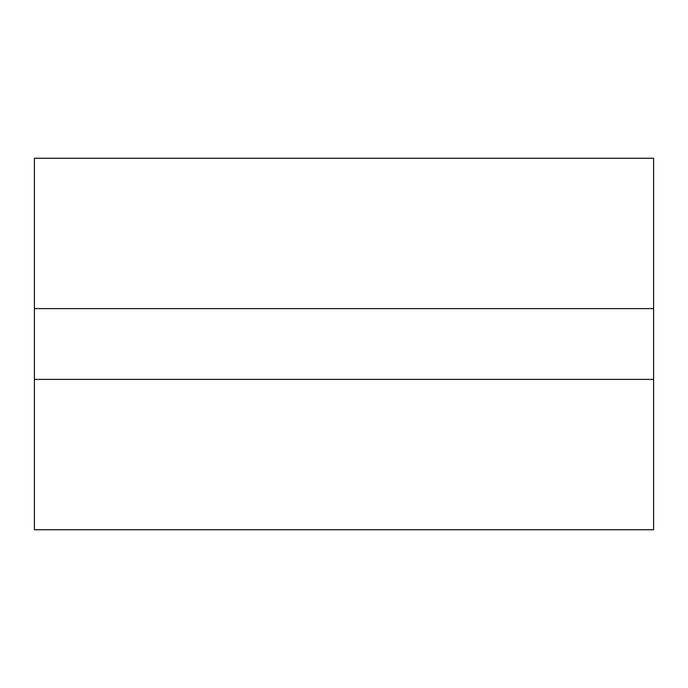 <?xml version="1.0" encoding="UTF-8"?>
<svg xmlns="http://www.w3.org/2000/svg" width="688" height="688" viewBox="0 0 688 688"><rect width="100%" height="100%" fill="white"/><g stroke="black" fill="none" stroke-linecap="round" stroke-linejoin="round"><path stroke-width="1.03" d="M34.4 379.38L34.4 529.76L653.6 529.76L653.6 379.38L34.4 379.38L34.4 158.24L653.6 158.24L653.6 308.62L34.4 308.62M653.6 308.62L653.6 379.38"/></g></svg>
